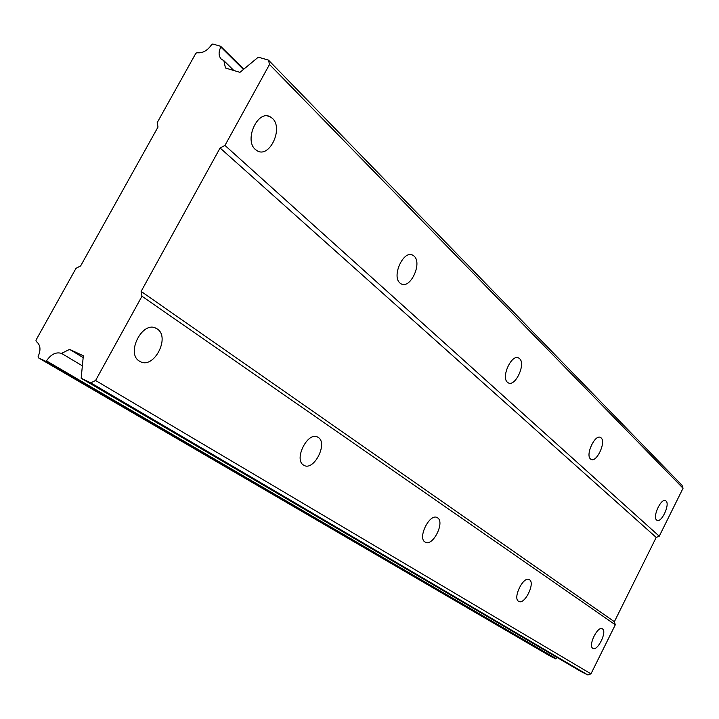 <?xml version="1.0" encoding="UTF-8"?>
<svg xmlns="http://www.w3.org/2000/svg" width="719" height="719" viewBox="0 0 719 719"><rect width="100%" height="100%" fill="white"/><g stroke="black" fill="none" stroke-linecap="round" stroke-linejoin="round"><path stroke-width="1.08" d="M157.137 328.916L156.248 328.394C142.578 320.189 125.51 353.469 139.486 361.163L140.16 361.549C153.839 369.557 170.718 337.022 157.137 328.916M602.477 628.909L602.297 628.801C597.615 625.737 587.854 645.833 592.824 648.322L592.959 648.403C597.66 651.405 607.33 631.552 602.477 628.909M529.49 579.739L529.238 579.595C523.405 575.847 512.458 598.154 518.597 601.309L518.785 601.417C524.636 605.074 535.484 583.082 529.49 579.739M437.574 517.824L437.206 517.608C429.737 512.917 417.29 537.974 425.073 542.063L425.342 542.225C432.838 546.799 445.16 522.156 437.574 517.824M318.247 437.449L317.708 437.125C307.822 431.049 293.406 459.639 303.607 465.121L304.029 465.364C313.924 471.287 328.188 443.246 318.247 437.449M272.402 118.392L270.236 116.82C257.833 109.315 243.813 140.124 255.38 149.489L257.366 150.891C269.733 158.225 283.637 128.153 272.402 118.392M666.046 501.008L665.605 500.685C661.174 497.755 652.295 516.79 656.6 520.026L657.004 520.313C661.444 523.189 670.243 504.396 666.046 501.008M601.138 437.916L600.518 437.467C595.026 433.908 585.221 454.938 590.497 458.974L591.063 459.378C596.554 462.856 606.279 442.14 601.138 437.916M519.603 358.673L518.714 358.026C511.748 353.613 500.819 377.107 507.443 382.274L508.252 382.841C515.217 387.164 526.056 364.066 519.603 358.673M414.144 256.162L412.805 255.191C403.692 249.547 391.37 276.177 399.944 282.998L401.175 283.87C410.279 289.389 422.493 263.28 414.144 256.162M61.546 353.389L69.59 349.371L83.341 355.788L81.157 378.248L90.774 382.85L95.591 380.486L141.967 296.228L141.131 291.402L220.095 147.988L224.957 145.427L269.508 64.467L268.475 60.117L258.283 57.169L239.957 72.34L225.46 68.008L223.852 60.675L221.326 59.183C218.54 56.145 218.378 52.083 220.841 47.014L220.679 46.286L212.806 44.003L211.611 44.659C207.432 50.698 202.56 53.386 196.988 52.721L195.802 53.377L157.182 122.67L158.009 127.02L80.645 265.913L76.025 268.295L35.95 340.213L36.238 341.516C40.462 344.707 41.091 349.704 38.125 356.507L38.287 357.747L45.71 361.289L46.51 360.893C50.932 354.278 55.947 351.78 61.546 353.389L82.361 365.836M268.475 60.117L682.061 485.343L683.05 488.246L659.251 536.203L656.204 537.426L614.368 621.71L615.302 624.784L590.964 673.847L587.926 674.997L581.096 671.582L81.157 378.248M556.964 657.427L555.661 658.856L550.287 656.168L38.287 357.747M243.75 69.195L220.679 46.286M45.71 361.289L555.661 658.856M556.173 658.658L46.51 360.893M69.59 349.371L83.161 357.595M90.774 382.85L587.926 674.997M590.964 673.847L95.591 380.486M141.967 296.228L615.302 624.784M614.368 621.71L141.131 291.402M220.095 147.988L656.204 537.426M659.251 536.203L224.957 145.427M269.508 64.467L683.05 488.246M223.852 60.675L233.864 70.516M220.841 47.014L243.435 69.455M156.248 328.394L155.187 327.927M317.708 437.125L317.196 436.891M270.236 116.82L267.612 115.993M518.714 358.026L518.013 357.756M412.805 255.191L411.511 254.733"/></g></svg>
